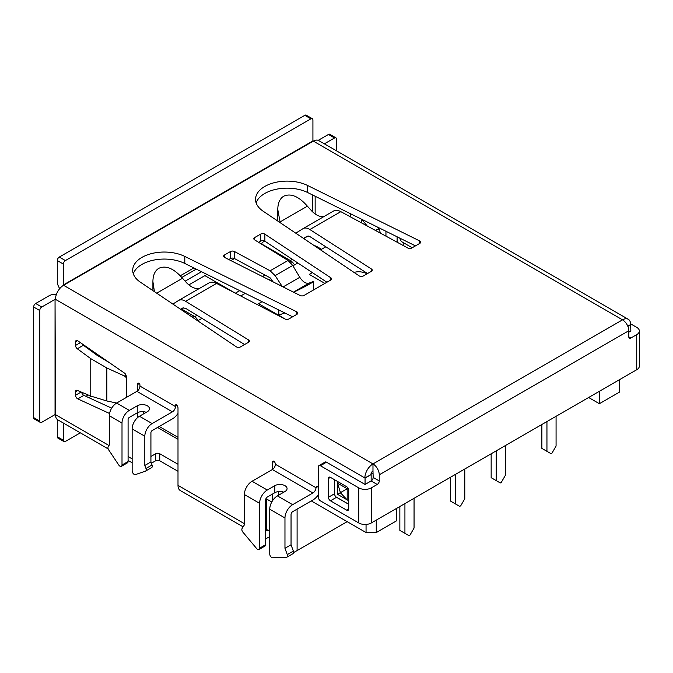 <?xml version="1.0" encoding="UTF-8"?>
<svg xmlns="http://www.w3.org/2000/svg" width="673" height="673" viewBox="0 0 673 673"><rect width="100%" height="100%" fill="white"/><g stroke="black" fill="none" stroke-linecap="round" stroke-linejoin="round"><path stroke-width="1.01" d="M325.858 246.806L320.55 249.876M297.828 262.992L292.932 265.818M270.891 278.538L268.83 279.732M245.233 293.361L240.707 295.969M201.942 318.354L197.702 320.802M185.083 281.196L201.496 271.724M196.255 269.124L181.828 277.453M285.377 319.17L258.55 303.674L262.033 301.664M324.891 283.417L309.269 274.391L312.365 272.607M297.096 509.133L297.096 550.564L293.571 552.6L294.025 552.34L293.579 552.079M311.296 500.931L366.053 532.545L366.053 524.435M376.249 520.128L376.249 532.545L396.506 520.843L396.506 508.426M376.249 532.545L366.053 532.545M297.096 550.564L347.184 521.651M180.297 275.762L193.849 267.938M276.519 220.214L277.781 219.482M373.179 474.112L371.269 473.001M588.639 397.499L599.391 403.707L619.656 392.014L619.656 379.597M277.621 314.686L278.832 313.988L280.338 314.855M278.832 313.988L278.832 309.984M194.741 316.68L181.609 309.042L193.925 316.15A8.606 4.972 60 0 1 198.14 320.541M206.964 274.424L204.886 275.627L234.793 292.89M291.115 263.185L291.115 260.981L289.752 261.763M239.739 290.643L235.348 293.176M197.004 315.317L194.741 316.621M291.115 260.981L260.518 243.508M318.809 248.699A8.606 4.972 60 0 0 315.662 245.872L321.568 249.288M599.391 403.707L599.391 391.291M234.473 258.541L230.898 260.611M264.691 241.094L262.706 242.238A2.869 1.657 180 0 0 261.864 243.416A2.869 1.657 180 0 0 262.706 244.585L290.299 260.51L292.318 259.349M291.115 261.048A8.606 4.972 60 0 1 294.513 264.901M234.717 292.856A8.606 4.972 60 0 0 234.507 292.73L204.886 275.627L188.835 284.889M541.874 424.503L541.874 448.395L551.002 453.669L552.02 453.08L556.075 446.056L556.075 416.301M367.147 273.776A35.862 20.703 -120 0 0 354.107 272.481M546.947 421.576L546.947 451.322M399.855 506.5L399.855 530.391L408.991 535.666L410 535.077L414.055 528.053L414.055 498.298M404.927 503.564L404.927 533.319M455.646 474.28L455.646 504.035L459.709 506.382L460.719 505.793L464.782 498.769L464.782 469.014M450.582 477.216L450.582 501.107L455.646 504.035M284.923 312.995A35.862 20.703 -120 0 0 281.003 314.434A35.862 20.703 -120 0 0 280.389 314.813L279.202 315.603M496.228 450.86L496.228 480.606L500.283 482.953L501.301 482.364L505.356 475.34L505.356 445.585M491.155 453.787L491.155 477.679L496.228 480.606M307.393 206.174C298.804 196.423 290.963 193.075 283.871 196.121L283.56 196.297C279.791 198.72 277.865 203.128 277.781 209.539L280.069 221.947L307.393 206.174L311.91 211.162C316.133 215.36 320.163 217.143 324.016 216.521M303.069 228.61L333.438 211.078C335.499 209.959 337.964 210.153 340.832 211.659L407.821 248.017A2.869 1.657 0 0 0 411.817 247.984L419.834 243.357A2.869 1.657 0 0 0 420.667 242.187A2.869 1.657 0 0 0 419.666 240.926L307.637 185.504A31.564 18.221 0 0 0 273.911 182.787A31.564 18.221 0 0 0 255.538 199.343A31.564 18.221 0 0 0 263.135 211.196L359.138 275.871A2.869 1.657 0 0 0 363.344 275.972L371.403 271.32A2.869 1.657 0 0 0 372.245 270.142A2.869 1.657 0 0 0 371.504 269.04L309.866 229.535C307.233 227.895 304.962 227.592 303.069 228.61L295.758 233.178M307.208 236.164L309.866 236.568L367.559 273.532M307.09 236.231L303.582 238.444M277.781 209.539L277.814 221.089M415.468 245.881L307.637 192.528A31.564 18.221 0 0 0 256.135 202.851M320.407 465.733A2.869 1.657 -120 0 0 318.968 465.59A2.869 1.657 -120 0 0 318.379 466.902L318.379 497.313A2.869 1.657 -120 0 0 320.407 500.83L358.751 522.963L358.751 487.866L320.407 465.733L326.498 462.216L365.06 484.459L371.151 480.943L371.151 474.574L364.859 477.973A11.475 6.629 -60 0 1 372.977 463.916L622.525 319.843A8.892 5.132 -120 0 1 628.809 330.737L628.809 336.87A2.869 1.657 120 0 0 629.406 338.183A2.869 1.657 120 0 0 630.845 338.039L636.742 334.632A8.892 5.132 0 0 0 639.35 331.007A8.892 5.132 0 0 0 636.742 327.372L630.618 323.831M358.751 522.963A8.892 5.132 0 0 0 371.328 522.963L636.742 369.729A8.892 5.132 0 0 0 639.35 366.095L639.35 331.007M403.203 242.566L403.203 245.519M628.809 332.184L630.845 331.015L630.635 324.529A11.475 6.629 -60 0 0 628.262 319.271A11.475 6.629 -60 0 0 622.525 319.843L312.92 140.859L63.371 284.931L63.371 264.085A2.869 1.657 -60 0 1 65.399 260.569L310.892 118.835A2.869 1.657 -60 0 1 312.322 118.7A2.869 1.657 -60 0 1 312.92 120.013L312.92 140.859M156.7 293.176L182.518 278.269L186.724 282.929C191.115 287.304 195.338 289.146 199.393 288.465M182.518 278.269C173.928 268.527 166.088 265.17 158.996 268.224L158.685 268.392C154.916 270.815 152.99 275.223 152.906 281.634L154.428 291.645M340.126 491.694L337.602 483.214L337.602 494.352L348.707 500.771L337.602 494.352L340.126 492.897L340.126 491.694L341.102 492.257L348.101 488.219M341.102 492.257L341.102 493.46L347.192 499.888L347.192 488.741L337.602 483.214L337.602 494.352M318.379 486.747L317.993 486.52A2.869 1.657 -120 0 0 316.562 486.386A2.869 1.657 -120 0 0 315.965 487.698L275.383 464.269A4.307 2.482 -60 0 1 272.346 469.544L252.055 481.254A10.844 6.259 120 0 0 244.383 494.537L244.383 524.864L242.087 528.524A2.869 1.657 60 0 0 242.919 532.175L256.615 548.512A2.869 1.657 60 0 0 259.012 549.488L265.095 545.971A2.869 1.657 60 0 0 265.692 544.659L259.601 548.175A2.869 1.657 60 0 1 259.012 549.488M291.047 544.777L293.352 551.086L287.262 554.602L284.965 548.293L291.047 544.777L291.047 514.45A2.238 1.296 -60 0 1 292.629 511.707L312.92 499.997A12.913 7.453 -60 0 0 318.379 494.756M317.993 486.52L315.965 487.698A4.307 2.482 -60 0 1 312.92 492.964L292.629 504.683A10.844 6.259 120 0 0 284.965 517.966L269.747 509.175L269.747 554.03A2.869 1.657 60 0 0 272.733 557.816L286.429 557.294A2.869 1.657 60 0 0 286.908 557.16L292.999 553.643A2.869 1.657 60 0 0 293.352 551.086M269.747 509.175A10.844 6.259 -60 0 1 277.419 495.892L284.965 491.534A7.176 4.139 180 0 0 287.068 488.606A7.176 4.139 180 0 0 282.635 484.787A7.176 4.139 180 0 0 274.82 485.679L267.274 490.037A10.844 6.259 120 0 0 259.601 503.32L259.601 548.175M265.692 544.659L265.692 499.803A2.238 1.296 120 0 1 267.274 497.069L274.82 492.712A7.176 4.139 180 0 1 283.846 492.182M284.965 517.966L284.965 548.293M139.454 383.442A2.869 1.657 -120 0 0 138.024 383.307A2.869 1.657 -120 0 0 137.427 384.62L139.454 383.45A2.869 1.657 -120 0 1 139.959 385.293L139.959 386.083A4.307 2.482 -60 0 1 136.922 391.35L116.631 403.068A10.331 5.964 120 0 0 109.329 415.721L109.329 444.971L108.202 446.679A2.869 1.657 60 0 0 108.715 449.934L118.709 464.942A2.869 1.657 60 0 0 121.409 466.33L127.5 462.814A2.869 1.657 60 0 0 128.089 461.501L122.006 465.018A2.869 1.657 60 0 1 121.409 466.33M150.92 461.956L152.039 464.959L145.957 468.475L144.83 465.472L150.92 461.956L150.92 432.705A1.725 0.993 -60 0 1 152.132 430.594L172.423 418.875A12.913 7.453 -60 0 0 178 413.458M244.383 523.678L178 485.351L178 408.048A2.869 1.657 -120 0 0 175.973 404.532A2.869 1.657 -120 0 0 175.468 405.785L175.468 406.576A4.307 2.482 -60 0 1 172.423 411.851L152.132 423.561A10.331 5.964 120 0 0 144.83 436.213L132.152 428.894L132.152 470.873A2.869 1.657 60 0 0 133.304 473.649A2.869 1.657 60 0 0 135.45 474.608L145.444 471.142A2.869 1.657 60 0 0 145.612 471.066L151.703 467.55A2.869 1.657 60 0 1 151.534 467.626M132.152 428.894A10.331 5.964 -60 0 1 139.454 416.242L147.37 411.674A7.176 4.139 180 0 0 149.465 408.747A7.176 4.139 180 0 0 145.04 404.919A7.176 4.139 180 0 0 137.225 405.819L129.309 410.387A10.331 5.964 120 0 0 122.006 423.039L122.006 465.018M128.089 461.501L128.089 419.523A1.725 0.993 120 0 1 129.309 417.411L137.225 412.843A7.176 4.139 180 0 1 146.251 412.322M144.83 436.213L144.83 465.472M178 485.351A11.475 6.629 120 0 0 180.381 490.609L243.138 526.841M150.92 456.479L155.682 453.728A2.869 1.657 180 0 1 159.745 453.728L178 464.269M151.391 463.234L155.682 460.753A2.869 1.657 180 0 1 159.745 460.753L178 471.302M143.509 411.691L143.509 413.903M137.427 384.62L137.427 391.013M137.427 412.734L137.427 417.748M126.263 397.499L126.263 376.443A2.869 1.657 -120 0 0 124.438 373.052L77.774 340.824A2.869 1.657 -120 0 0 76.142 340.555A2.869 1.657 -120 0 0 75.544 341.867L75.544 345.434A2.869 1.657 -120 0 0 77.302 348.774L90.762 358.642L90.762 396.069L106.847 400.973L116.673 403.043M90.762 396.069L77.302 390.399A2.869 1.657 -120 0 0 76.142 390.39A2.869 1.657 -120 0 0 75.544 391.703L75.544 395.261A2.869 1.657 -120 0 0 77.782 398.879L109.556 413.491M126.263 377.57L124.572 376.056L106.847 367.98L90.762 358.642M109.11 362.469L96.845 355.125L83.393 345.257A2.869 1.657 -120 0 1 82.207 343.886M81.677 392.241A2.869 1.657 -120 0 0 83.864 395.371L111.684 408.158M348.707 504.262L336.138 497.002M275.383 464.269A2.869 1.657 -120 0 0 273.869 461.123A2.869 1.657 -120 0 0 272.935 461.198A2.869 1.657 -120 0 0 272.346 462.511L272.346 469.544L312.92 492.964M272.346 494.142L272.346 499.997A2.869 1.657 -120 0 1 271.749 501.309L272.414 500.922M278.429 495.311L278.429 491.584M271.749 501.309A2.869 1.657 -120 0 1 270.319 501.166L265.953 498.651M56.423 294.37A8.892 5.132 0 0 0 48.969 295.826L35.677 303.498L41.768 307.014L55.051 299.342L55.051 414.602L41.768 422.274A2.869 1.657 -60 0 1 40.33 422.417A2.869 1.657 -60 0 1 39.741 421.105L39.741 310.531A2.869 1.657 -60 0 1 41.768 307.014M108.202 448.933L57.836 419.859A11.475 6.629 -60 0 1 55.464 414.602L55.051 414.602M108.976 445.501L55.464 414.602L55.051 299.342M40.33 422.417L34.247 418.909A2.869 1.657 -60 0 1 33.65 417.588L33.65 307.014A2.869 1.657 -60 0 1 35.677 303.498M80.297 432.832L65.399 441.429A2.869 1.657 -60 0 1 63.969 441.572L57.878 438.056A2.869 1.657 -60 0 1 57.289 436.743L57.289 419.472M63.969 441.572A2.869 1.657 -60 0 1 63.371 440.26L63.371 423.056M59.746 288.608A8.892 5.132 60 0 1 57.289 281.423L57.289 260.569A2.869 1.657 -60 0 1 59.317 257.061L304.802 115.327A2.869 1.657 -60 0 1 306.24 115.184L312.322 118.7M365.06 484.459L365.06 478.091L55.464 299.342A11.475 6.629 -60 0 1 63.573 285.285L63.371 284.931M269.747 536.633L268.283 537.483A11.475 6.629 120 0 1 265.692 538.484M216.563 283.409L284.982 318.994A2.869 1.657 0 0 0 288.927 318.935L296.986 314.283A2.869 1.657 0 0 0 297.828 313.113A2.869 1.657 0 0 0 296.818 311.851L184.797 256.43A31.564 18.221 0 0 0 151.063 253.713A31.564 18.221 0 0 0 132.699 270.268A31.564 18.221 0 0 0 140.295 282.122L236.29 346.797A2.869 1.657 0 0 0 240.505 346.889L248.514 342.263A2.869 1.657 0 0 0 249.355 341.093A2.869 1.657 0 0 0 248.581 339.958L185.597 301.285L216.563 283.409C213.635 281.937 211.112 281.768 209.009 282.912L208.849 283.005M282.197 286.462L275.131 275.636L270.125 270.807L234.448 251.5A2.869 1.657 0 0 0 230.46 251.542L224.446 255.008A2.869 1.657 0 0 0 223.604 256.186A2.869 1.657 0 0 0 224.589 257.431L300.15 295.514A2.869 1.657 0 0 0 304.061 295.439L330.704 280.052A2.869 1.657 0 0 0 331.545 278.883A2.869 1.657 0 0 0 330.838 277.798L264.876 234.17A2.869 1.657 0 0 0 260.687 234.086L254.672 237.561A2.869 1.657 0 0 0 253.83 238.73A2.869 1.657 0 0 0 254.613 239.866L288.044 260.459L292.73 265.473L299.788 277.293C302.917 282.012 306.038 283.939 309.168 283.064L313.685 281.373L313.685 289.886M370.949 474.457A2.869 1.657 -60 0 1 372.977 470.949L372.977 463.916L63.573 285.285L313.122 141.212A11.475 6.629 -60 0 1 318.859 140.64L628.262 319.271M397.12 242.213L397.12 236.803M385.957 231.276L385.957 236.156M292.62 316.806L184.797 263.454A31.564 18.221 0 0 0 133.288 273.776M244.585 344.534L185.597 308.31L182.812 307.982L180.667 309.328M326.927 282.239L264.876 241.203A2.869 1.657 0 0 0 260.687 241.119L258.6 242.322M273.061 281.861L270.125 277.831L234.448 258.533A2.869 1.657 0 0 0 230.46 258.567L228.778 259.542M266.256 529.281A2.869 1.657 120 0 0 266.853 530.593A2.869 1.657 120 0 0 268.283 530.45L266.256 529.281L266.256 498.828M269.747 529.609L268.283 530.45M365.06 478.091L371.151 474.574M152.039 464.959A2.869 1.657 60 0 1 151.703 467.55M145.957 468.475A2.869 1.657 60 0 1 145.612 471.066M287.262 554.602A2.869 1.657 60 0 1 286.908 557.16M294.135 292.486L294.135 291.931C300.957 288.894 314.123 281.785 313.685 281.373M294.135 291.931L293.554 292.191M348.707 504.304L336.534 497.28A2.869 1.657 -120 0 1 334.506 493.763L328.424 497.28A2.869 1.657 -120 0 0 330.451 500.788L346.679 510.159A2.869 1.657 -120 0 0 348.118 510.302A2.869 1.657 -120 0 0 348.707 508.99L346.679 510.159M348.707 508.99L348.707 490.247A2.869 1.657 -120 0 0 346.679 486.73L330.451 477.359A2.869 1.657 -120 0 0 329.013 477.224A2.869 1.657 -120 0 0 328.424 478.537L328.424 497.28M326.498 462.216A2.869 1.657 -120 0 0 325.059 462.073L318.968 465.59M358.751 487.866A8.892 5.132 0 0 0 371.328 487.866L377.233 484.459A2.869 1.657 120 0 0 379.261 480.943L379.261 474.81A8.892 5.132 -120 0 0 372.977 463.916M377.233 484.459L371.151 480.943A2.869 1.657 120 0 0 373.179 477.435L379.261 480.943M318.253 140.363L328.441 134.474A2.869 1.657 -60 0 1 329.879 134.331L335.962 137.847A2.869 1.657 -60 0 1 336.559 139.16L336.559 150.861M324.394 143.837L334.531 137.99A2.869 1.657 -60 0 1 335.962 137.847M412.204 247.765L402.328 242.061A12.913 7.453 -60 0 1 399.838 238.149M361.704 219.28L367.222 225.985M377.393 227.045L379.092 229.106L375.155 230.284M379.841 232.833L380.338 232.681L379.092 229.106M380.338 232.681L380.338 233.102M630.845 324.647L627.867 326.363M627.791 326.169L630.635 324.529M334.506 493.763L334.506 479.706M372.977 470.949L373.179 477.435M172.877 304.07L178.639 300.444C180.583 299.401 182.896 299.678 185.597 301.285M337.602 483.214L337.602 481.498M159.232 426.497L178 437.332M265.053 275.089L262.52 276.553M193.925 316.15L192.242 317.126M315.662 245.872L315.09 246.2M340.832 211.659L309.866 229.535M308.175 235.954L303.716 238.536L308.184 235.954M307.637 192.528L307.637 185.504M419.666 243.449L419.666 240.926M636.742 369.729L636.742 334.632M341.102 493.46L340.126 492.897M180.869 309.454L183.864 307.729L180.869 309.462M274.82 492.712L274.82 485.679M259.601 503.32L244.383 494.537M267.274 490.037L252.055 481.254M292.629 504.683L277.419 495.892M137.225 412.843L137.225 405.819M122.006 423.039L109.329 415.721M129.309 410.387L116.631 403.068M152.132 423.561L139.454 416.242M172.423 411.851L136.922 391.35M175.468 406.576L139.959 386.083M175.468 405.785L176.679 405.087M159.745 453.728L159.745 460.753M155.682 453.728L155.682 460.753M124.572 376.056L125.826 374.726M77.302 348.774L83.393 345.257M106.847 367.98L106.847 400.973M83.864 395.371L77.782 398.879M75.544 391.703L77.597 390.517M81.155 392.023L75.544 395.261M273.6 499.265L272.346 499.997M274.197 461.442L272.346 462.511M33.65 417.588L39.741 421.105M33.65 307.014L39.741 310.531M91.259 396.279L88.861 397.667M57.289 436.743L63.371 440.26M57.289 260.569L63.371 264.085M59.317 257.061L65.399 260.569M304.802 115.327L310.892 118.835M132.152 458.885L128.089 456.538M270.125 270.807L288.044 260.459M315.149 196.247L315.149 213.964M350.456 213.711L350.456 216.883M77.572 340.698L75.544 341.867M75.544 345.434L80.398 342.633M234.448 258.533L234.448 251.5M330.838 279.976L330.838 277.798M371.504 271.253L371.504 269.04M224.446 257.355L224.446 255.008M230.46 258.567L230.46 251.542M254.672 239.908L254.672 237.561M260.687 241.119L260.687 234.086M264.876 241.203L264.876 234.17M336.534 497.28L330.451 500.788M330.451 477.359L328.424 478.537M628.809 336.87L630.845 338.039M328.441 134.474L334.531 137.99M361.418 222.83L361.418 219.137M628.809 330.737L379.261 474.81M371.328 487.866L371.328 522.963M296.818 314.375L296.818 311.851M184.797 263.454L184.797 256.43M248.581 342.229L248.581 339.958M293.453 292.141L309.168 283.064M283.106 286.925L299.788 277.293M275.131 275.636L292.73 265.473M178 439.267L157.558 427.464M115.992 403.464L114.435 402.572M261.864 244.097L261.864 243.416M281.003 314.434L284.157 312.617M152.906 281.634L152.906 290.618M85.959 396.33L88.247 395.009M312.55 211.793L312.55 194.96M209.017 282.912L178.639 300.444M128.089 460.425L132.152 462.763"/></g></svg>
